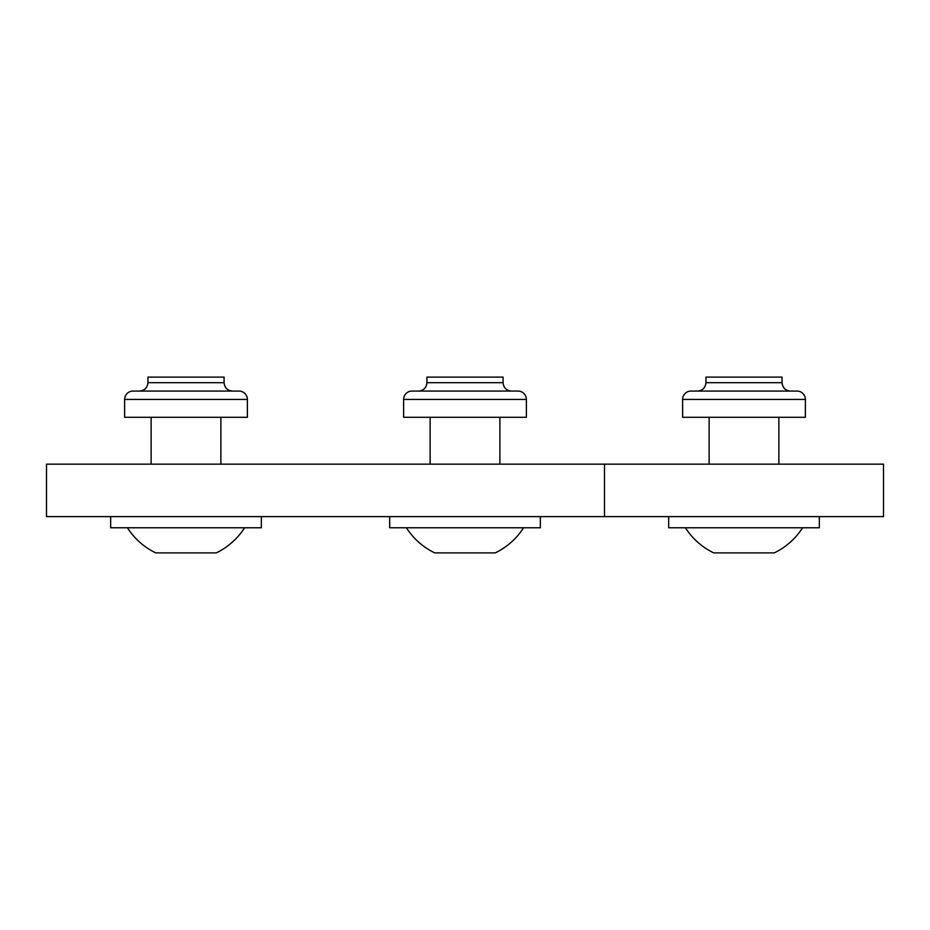 <?xml version="1.0" encoding="UTF-8"?>
<svg xmlns="http://www.w3.org/2000/svg" width="930" height="930" viewBox="0 0 930 930"><rect width="100%" height="100%" fill="white"/><g stroke="black" fill="none" stroke-linecap="round" stroke-linejoin="round"><path stroke-width="1.4" d="M127.41 527.775A69.587 69.587 0 0 0 155.717 552.885L216.283 552.885A69.587 69.587 0 0 0 244.59 527.775M110.67 516.615L110.67 527.775L261.33 527.775L261.33 516.615M132.99 391.065A8.37 8.37 0 0 0 124.62 399.435A8.37 8.37 0 0 1 132.99 391.065L239.01 391.065A8.37 8.37 0 0 1 247.38 399.435A8.37 8.37 0 0 0 239.01 391.065A8.37 8.37 0 0 1 247.38 399.435L124.62 399.435L124.62 417.291L247.38 417.291L247.38 399.435A8.37 8.37 0 0 0 239.01 391.065M224.084 382.695L224.084 377.115L147.917 377.115L147.917 382.695L224.084 382.695C224.583 387.775 227.373 390.565 232.454 391.065L151.125 391.065M685.41 527.775A69.587 69.587 0 0 0 713.717 552.885L774.283 552.885A69.587 69.587 0 0 0 802.59 527.775M668.67 516.615L668.67 527.775L819.33 527.775L819.33 516.615M690.99 391.065L797.01 391.065A8.37 8.37 0 0 1 805.38 399.435L805.38 417.291L682.62 417.291L682.62 399.435A8.37 8.37 0 0 1 690.99 391.065M744 391.065L697.547 391.065C702.627 390.565 705.417 387.775 705.917 382.695L782.084 382.695C782.583 387.775 785.373 390.565 790.454 391.065M705.917 382.695L705.917 377.115L782.084 377.115L782.084 382.695M406.41 527.775A69.587 69.587 0 0 0 434.717 552.885L495.283 552.885A69.587 69.587 0 0 0 523.59 527.775M389.67 516.615L389.67 527.775L540.33 527.775L540.33 516.615M411.99 391.065L518.01 391.065A8.37 8.37 0 0 1 526.38 399.435A8.37 8.37 0 0 0 518.01 391.065A8.37 8.37 0 0 1 526.38 399.435L526.38 417.291L526.38 399.435L526.38 417.291L403.62 417.291L403.62 399.435A8.37 8.37 0 0 1 411.99 391.065A8.37 8.37 0 0 0 403.62 399.435L526.38 399.435A8.37 8.37 0 0 0 518.01 391.065M465 391.065L430.125 391.065M503.084 382.695L426.917 382.695L426.917 377.115L503.084 377.115L503.084 382.695C503.583 387.775 506.373 390.565 511.454 391.065M604.5 464.163L46.5 464.163L46.5 516.615L604.5 516.615L604.5 464.163L883.5 464.163L883.5 516.615L604.5 516.615M797.01 391.065A8.37 8.37 0 0 1 805.38 399.435L682.62 399.435M151.125 464.163L151.125 417.291M220.875 464.163L220.875 417.291M147.917 382.695C147.417 387.775 144.627 390.565 139.547 391.065M778.875 464.163L778.875 417.291M709.125 464.163L709.125 417.291M430.125 464.163L430.125 417.291M499.875 464.163L499.875 417.291M426.917 382.695C426.417 387.775 423.627 390.565 418.547 391.065"/></g></svg>

